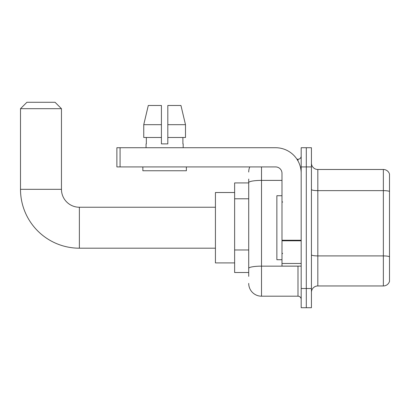 <?xml version="1.0" encoding="UTF-8"?>
<svg xmlns="http://www.w3.org/2000/svg" width="410" height="410" viewBox="0 0 410 410"><rect width="100%" height="100%" fill="white"/><g stroke="black" fill="none" stroke-linecap="round" stroke-linejoin="round"><path stroke-width="0.61" d="M248.711 194.945L248.711 179.083L248.711 182.921L234.628 182.921L234.628 272.517L248.711 272.517M248.711 276.355L248.711 179.083M261.508 166.921L261.508 296.194L297.988 296.194A3.198 3.198 0 0 1 301.186 299.392A3.198 3.198 0 0 0 297.988 296.194L297.988 266.116M301.186 288.517L301.186 307.715L306.306 307.715L306.306 288.517L306.306 307.715L311.426 307.715L311.426 288.517L306.306 288.517L306.306 166.921L306.306 288.517L301.186 288.517L301.186 166.921L306.306 166.921L306.306 147.723L306.306 166.921L311.426 166.921L311.426 288.517M311.426 166.921L311.426 147.723L301.186 147.723L301.186 166.921M296.968 159.244L297.988 159.244A3.198 3.198 0 0 0 301.186 156.041M248.711 270.595L248.711 253.821M248.711 172.041A12.797 12.797 0 0 1 249.777 166.921M261.508 296.194A12.797 12.797 0 0 1 248.711 283.397M311.426 292.356A6.401 6.401 0 0 1 317.827 285.954L383.355 285.954L383.355 169.484L317.827 169.484A6.401 6.401 0 0 1 311.426 163.083A6.401 6.401 0 0 0 317.827 169.484L317.827 285.954M389.5 174.091A6.401 6.401 0 0 0 383.355 169.484A6.401 6.401 0 0 1 389.5 174.091L389.5 281.347A6.401 6.401 0 0 1 383.355 285.954M167.818 143.884L161.417 143.884L167.818 143.884L161.417 143.884L167.818 143.884L167.818 105.488L180.948 105.488L185.494 124.686L185.494 137.483L167.818 137.483M161.417 124.686L161.417 137.483L161.417 124.686L143.746 124.686L148.292 105.488L143.746 124.686L148.292 105.488L161.417 105.488L161.417 143.884M215.429 248.199L79.376 248.199A58.876 58.876 0 0 1 20.5 189.323L20.5 108.686L26.901 102.285L55.058 102.285L61.459 108.686L20.5 108.686M79.376 248.199L79.376 207.24A17.917 17.917 0 0 1 61.459 189.323L61.459 108.686M234.628 192.521L215.429 192.521L215.429 262.918L234.628 262.918M301.186 266.116L281.988 266.116L281.988 240.239L301.186 240.239L301.186 173.322A25.599 25.599 0 0 0 275.587 147.723L120.079 147.723L120.079 166.921L275.587 166.921A6.401 6.401 0 0 1 281.988 173.322L281.988 240.239M120.079 166.921L116.876 166.921L116.876 147.723L120.079 147.723M146.057 143.884L146.339 143.884L146.057 143.884L146.057 147.723M183.178 143.884L182.901 143.884L183.178 143.884L183.178 147.723M182.901 137.483L182.901 143.884M146.339 143.884L146.339 137.483M142.859 166.921L142.859 170.76L186.376 170.76L186.376 166.921M161.417 137.483L143.746 137.483L143.746 124.686M185.494 137.483L185.494 124.686L167.818 124.686M185.494 124.686L180.948 105.488L185.494 124.686M281.988 195.719L276.868 195.719L276.868 259.714L281.988 259.714M248.711 198.788L234.628 198.788M248.711 249.982L234.628 249.982M299.095 266.116A3.198 0.553 0 0 1 297.988 266.151L261.508 266.151A12.797 2.224 180 0 0 248.711 268.371M248.711 182.619A12.797 2.224 180 0 1 261.508 180.395L281.988 180.395M297.988 160.93L297.988 159.244M389.5 191.434A6.401 1.112 180 0 0 383.355 190.635L317.827 190.635A6.401 1.112 -0 0 1 311.426 189.522M389.5 256.711A6.401 1.112 180 0 0 383.355 255.912L317.827 255.912A6.401 1.112 0 0 1 311.426 254.8M20.5 189.323L61.459 189.323M301.186 240.793L281.988 240.793M281.988 263.471L301.186 263.471M215.429 207.24L79.376 207.24M282.628 202.12L281.988 201.479M282.628 253.318L281.988 253.959"/></g></svg>
